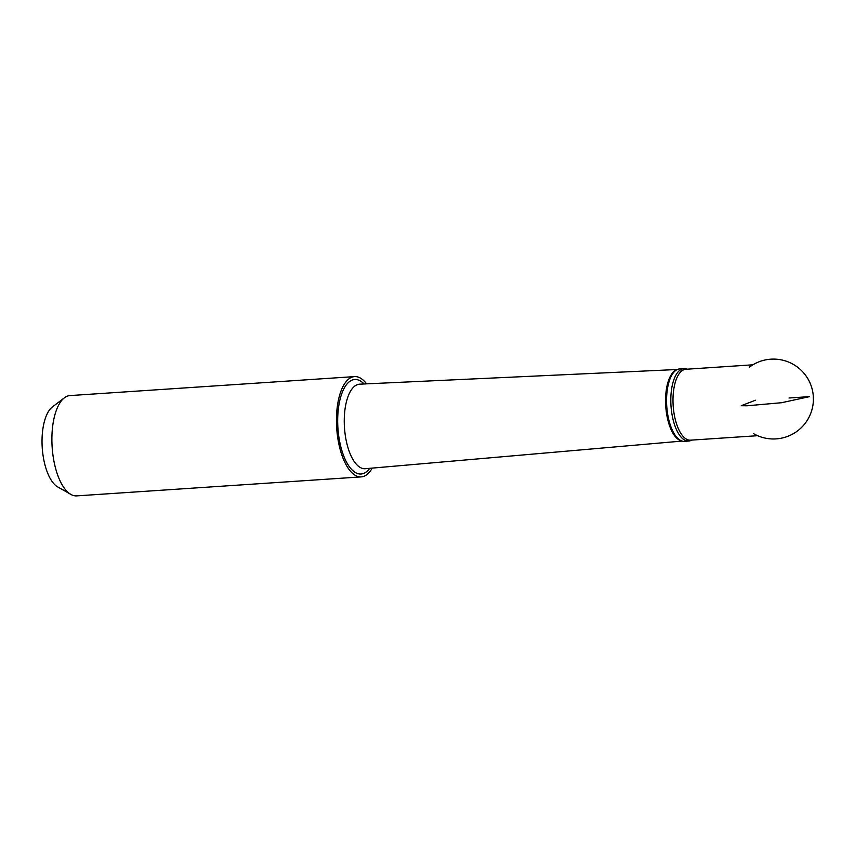<?xml version="1.0" encoding="UTF-8"?>
<svg xmlns="http://www.w3.org/2000/svg" width="855" height="855" viewBox="0 0 855 855"><rect width="100%" height="100%" fill="white"/><g stroke="black" fill="none" stroke-linecap="round" stroke-linejoin="round"><path stroke-width="1.28" d="M683.882 368.655L679.629 368.943A36.273 15.326 86.2 0 0 667.199 410.87A36.273 15.326 86.2 0 0 684.46 441.33L688.702 441.041A36.273 15.326 -93.8 0 1 671.442 410.582A36.273 15.326 -93.8 0 1 683.882 368.655A36.273 15.326 -93.8 0 1 686.512 369.007L687.067 369.189M691.802 440.09L691.268 440.346A36.273 15.326 -93.8 0 1 688.702 441.041M757.626 435.697L690.519 440.175A35.525 15.016 -93.8 0 1 673.612 410.347A35.525 15.016 -93.8 0 1 685.795 369.274L752.892 364.807M372.203 468.113A50.263 21.236 -93.8 0 1 361.248 476.898L76.683 495.879A50.263 21.236 -93.8 0 1 70.847 494.404L57.723 486.933A41.606 17.581 -93.8 0 1 42.75 453.214A41.606 17.581 -93.8 0 1 52.39 406.959L64.414 397.81A50.263 21.236 -93.8 0 1 69.992 395.576L354.558 376.606A50.263 21.236 -93.8 0 1 366.592 383.852M70.847 494.404A50.263 21.236 -93.8 0 1 52.764 453.674A50.263 21.236 -93.8 0 1 64.414 397.81M681.467 440.849A35.835 15.144 -93.8 0 1 666.184 410.881A35.835 15.144 -93.8 0 1 676.733 369.809M361.248 476.898A50.263 21.236 -93.8 0 1 337.319 434.703A50.263 21.236 -93.8 0 1 354.558 376.606M755.425 400.236L741.253 405.708L746.939 405.783L781.588 402.716L809.589 396.624L788.983 398.002M677.352 369.499L359.666 384.173A42.365 17.902 86.2 0 0 344.993 433.154A42.365 17.902 86.2 0 0 365.309 468.711L682.13 441.073M369.713 468.326A47.356 20.018 -93.8 0 1 338.505 434.244A47.356 20.018 -93.8 0 1 343.774 388.982A47.356 20.018 -93.8 0 1 364.091 383.97M753.715 433.752A39.939 39.939 0 0 0 801.723 370.814A39.939 39.939 0 0 0 749.279 367.255"/></g></svg>
